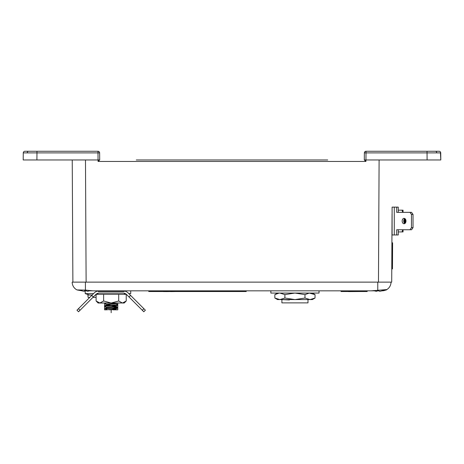 <?xml version="1.0" encoding="UTF-8"?>
<svg xmlns="http://www.w3.org/2000/svg" width="464" height="464" viewBox="0 0 464 464"><rect width="100%" height="100%" fill="white"/><g stroke="black" fill="none" stroke-linecap="round" stroke-linejoin="round"><path stroke-width="0.7" d="M27.289 152.882L23.275 152.888A1.647 1.647 0 0 1 24.917 151.264L28.449 151.264A1.647 1.16 -90 0 0 27.289 152.882L36.975 152.888L36.9 159.964L85.48 159.964L86.118 282.129L378.467 282.129L379.105 159.964L427.1 159.964L427.025 151.264L439.083 151.264A1.647 1.647 0 0 1 440.725 152.888L440.8 159.964L427.1 159.964M440.452 152.888L440.8 159.964L440.725 152.888L366.015 152.888L365.939 159.964L379.105 159.964M136.283 159.964L327.717 159.964M310.312 159.964L153.688 159.964M392.057 213.979L391.703 282.129L378.467 282.129M24.917 151.264L97.985 151.264A1.647 1.647 0 0 1 99.632 152.888L99.702 159.952L98.072 161.449L365.928 161.449L364.298 159.964L364.368 152.888L364.298 159.935M36.975 151.264L36.975 152.888L99.632 152.888A1.647 1.647 0 0 0 97.985 151.264A1.647 1.647 0 0 1 99.632 152.888A1.647 1.647 0 0 0 97.985 151.264L98.072 161.449L99.702 159.964L85.48 159.964M365.928 161.449L365.939 159.964L364.298 159.952L364.368 152.888A1.647 1.647 0 0 1 366.015 151.264L435.551 151.264A1.647 1.16 -90 0 1 436.711 152.882M391.703 282.129L391.773 268.905L392.469 268.905L392.538 255.855L392.602 242.805L391.906 242.8L391.987 228.114M72.883 282.129L72.239 159.964M23.2 159.964L23.275 152.888L23.2 159.964L36.9 159.964M366.015 151.264A1.647 1.647 0 0 0 364.368 152.888A1.647 1.647 0 0 1 366.015 151.264L366.015 152.888L364.368 152.888A1.647 1.647 0 0 1 366.015 151.264A1.647 1.647 0 0 0 364.368 152.888M381.843 290.835L382.307 290.835C385.445 290.29 386.947 289.867 386.814 289.577L371.136 290.835L92.748 290.835L85.759 290.099L77.047 289.942M85.759 290.835L84.912 290.835M128.795 293.619L130.726 293.619L130.726 290.835L124.219 290.835L124.219 291.531L98.113 291.531L98.113 290.835L89.477 290.835L94.482 290.835M386.837 289.559L386.814 289.577A8.7 8.7 0 0 0 391.007 282.129A8.7 8.7 0 0 1 386.814 289.577A8.7 8.7 0 0 0 391.007 282.129M377.284 290.835L378.972 290.835M377.771 290.104L377.771 282.129L72.187 282.129A8.7 8.7 0 0 0 77.07 289.954L82.047 290.835A11.275 11.223 -20.3 0 0 82.72 291.044A11.217 10.179 -78 0 0 84.117 291.27A11.217 3.938 -84.7 0 0 84.68 291.044A11.275 0.365 -85 0 1 84.68 290.412L86.536 290.412A11.275 0.365 85 0 0 86.646 291.044A11.217 4.611 84.5 0 0 87.302 291.27A11.217 10.457 76.1 0 0 88.734 291.044A11.275 11.223 -20.3 0 0 90.202 290.528M369.402 290.835L374.413 290.835A11.275 11.223 -20.3 0 0 375.086 291.044A11.217 10.179 -78 0 0 376.484 291.27A11.217 3.938 -84.7 0 0 377.046 291.044A11.275 0.365 -85 0 1 377.046 290.412L378.902 290.412A11.275 0.365 85 0 0 379.013 291.044A11.217 4.611 84.5 0 0 379.668 291.27A11.217 10.457 76.1 0 0 381.106 291.044A11.275 11.223 -20.3 0 0 382.829 290.412L382.951 290.412A11.275 11.275 0 0 0 383.925 289.89M384.198 290.626L382.307 290.835M163.676 291.531L150.62 291.531M246.216 290.835L246.216 291.531L148.758 291.531L148.758 290.835M176.877 291.531L181.221 291.531M184.399 291.531L235.996 291.531M165.549 291.601L170.63 291.531M163.676 291.601L165.81 291.531M175.502 291.531L170.63 291.601M377.354 290.412A11.275 0.365 -85 0 1 377.244 291.044A11.217 4.611 -84.5 0 1 376.588 291.27A11.217 10.457 -76.1 0 1 376.513 291.264M373.642 290.534A11.275 11.223 -20.3 0 0 375.086 291.044M382.893 290.412A11.275 11.223 20.3 0 1 381.17 291.044A11.217 10.179 78 0 1 379.772 291.27A11.217 3.938 84.7 0 1 379.743 291.264M377.296 290.412L377.244 291.044M377.104 290.412L377.046 291.044M84.987 290.412A11.275 0.365 -85 0 1 84.871 291.044A11.217 4.611 -84.5 0 1 84.222 291.27A11.217 10.457 -76.1 0 1 84.146 291.264M80.371 290.128A11.275 11.275 0 0 0 80.933 290.412L80.997 290.412A11.275 11.223 -20.3 0 0 82.72 291.044M90.242 290.534A11.275 11.223 20.3 0 1 88.798 291.044A11.217 10.179 78 0 1 87.4 291.27A11.217 3.938 84.7 0 1 87.371 291.264M84.929 290.412L84.871 291.044M84.732 290.412L84.68 291.044M367.163 290.835L367.163 291.531L341.057 291.531L341.057 290.835M348.58 291.601L358.434 291.531M307.992 299.587L307.992 302.876L281.892 302.876L281.892 299.587L289.408 299.982M319.029 290.835L319.029 293.062L270.854 293.062L270.854 290.835M309.355 293.062L307.539 293.062M299.576 293.062L299.181 293.352M299.576 293.126L296.989 293.062M288.028 293.062L285.656 293.062M279.119 293.062L277.872 293.062L279.119 293.126M276.254 293.062L277.101 293.312M313.629 293.062L312.336 293.41M313.629 293.126L313.275 293.062M312.782 293.312L315.039 294.617L315.039 298.033L312.347 299.587L277.542 299.587L274.845 298.033L274.845 294.617L278.992 293.115M315.039 294.617L309.355 293.091M309.163 293.109L304.987 294.617L294.942 293.062L284.896 294.617L279.873 293.062M315.039 298.033L310.016 299.587L304.987 298.033L304.987 294.617M304.987 298.033L294.942 299.587L284.896 298.033L284.896 294.617M284.896 298.033L279.873 299.587L274.845 298.033M92.145 295.011L87.882 295.011L88.09 297.378L89.778 297.378M92.928 297.378L96.094 297.378M95.294 295.011L96.094 295.011M89.477 295.011L85.214 293.619L93.537 293.619M97.063 293.619L97.904 293.619M85.214 293.619L85.214 290.835M125.274 293.619L124.427 293.619M126.237 300.997L122.473 303.015L124.219 303.015L126.237 300.997L126.237 294.246M106.511 307.562L104.557 306.391L104.557 309.836L106.436 309.836L105.177 308.572L117.781 307.481L113.297 306.901M106.436 309.836L115.896 308.931L115.896 309.291L113.001 309.836L115.896 309.836L116.244 309.494L115.826 309.21M114.765 309.25L112.677 309.111M114.602 307.951L117.607 307.951L109.336 309.836L116.244 309.494M105.177 308.572L106.436 307.481C106.146 306.994 116.191 306.513 115.896 306.031L113.297 305.521M117.728 307.905L115.826 309.012L114.968 308.641M113.929 308.856L115.553 309.111M115.553 306.211L111.169 305.666L117.781 304.941L117.728 304.517L115.826 303.41M109.034 305.451L107.074 305.184L106.436 304.581C106.146 304.094 116.191 303.613 115.896 303.131L115.762 303.015M111.169 305.666L104.557 306.391L104.609 305.967L105.438 305.788L111.169 305.306L106.784 304.761M106.436 307.841C106.146 307.359 116.191 306.878 115.896 306.391L117.781 304.941M115.553 303.311L113.587 303.015M104.609 305.967L106.436 304.941C106.146 304.459 116.191 303.978 115.896 303.491L116.162 303.015M117.781 307.841L117.781 307.481M111.169 305.306L117.781 304.581M106.511 304.662L104.557 303.491L107.781 303.015M104.557 306.031L104.742 303.015M115.896 309.836L117.781 309.836L117.781 303.015M404.857 223.503A2.697 1.908 90 0 1 403.738 221.05A2.697 1.908 90 0 1 404.857 218.59M405.977 221.05A2.697 1.908 90 0 1 404.069 223.747A2.697 1.908 90 0 1 402.16 221.05A2.697 1.908 90 0 1 404.069 218.353A2.697 1.908 90 0 1 405.977 221.05M398.263 229.75L398.263 234.97L392.097 234.97L392.097 207.124L398.263 207.124L398.263 212.344M411.452 214.432L409.973 212.344L411.551 212.344L413.03 214.432L411.452 214.432L411.452 227.662L413.03 227.662L411.551 229.75L409.973 229.75L411.452 227.662M409.973 212.344L396.685 212.344L396.685 207.124M396.685 234.97L396.685 229.75L409.973 229.75M413.03 214.432L413.03 227.662M402.682 212.344L402.079 210.169L403.048 210.169L403.048 212.344M398.263 210.169L402.079 210.169M403.048 229.75L403.048 231.925L402.079 231.925L402.682 229.75M398.263 231.925L402.079 231.925M404.811 219.547L404.707 221.05M405.861 221.978L405.687 219.617M403.987 222.378L403.825 220.226M405.217 223.201L404.707 218.701M392.097 222.645L392.016 221.937M404.979 223.416L404.463 218.927M392.097 224.245L392.005 223.897M391.906 242.8L391.842 255.85M392.509 261.389L392.556 251.534M143.892 308.711L142.32 310.288L143.794 311.767L145.371 310.19L130.604 295.423L129.027 297.001L126.62 294.588A5.22 5.22 0 0 0 122.925 293.062L99.406 293.062A5.22 5.22 0 0 0 95.717 294.588L93.31 297.001L91.733 295.423L94.14 293.016A7.447 7.447 0 0 1 98.113 290.945M130.604 295.423L128.192 293.016A7.447 7.447 0 0 0 124.219 290.945M142.32 310.288L129.027 297.001M78.445 308.711L80.017 310.288L78.544 311.767L76.966 310.19L91.733 295.423M80.017 310.288L93.31 297.001M124.427 293.283L124.427 294.315L97.904 294.315L97.904 293.283M98.113 303.015L96.094 300.997L96.094 294.315L103.634 294.315L103.634 300.997L99.864 303.015L98.113 303.015M126.237 294.315L118.703 294.315L118.703 300.997L111.169 303.015L99.864 303.015L96.094 300.997M122.989 302.975L111.169 303.015L103.634 300.997M122.473 303.015L118.703 300.997M105.635 291.531L115.49 291.531M106.03 309.424L107.138 308.688L116.505 307.951M104.678 306.298L117.659 304.674M104.678 303.398L105.862 303.015M111.169 309.836L111.169 312.736M404.034 219.605L404.277 222.929M405.635 222.592L405.374 219.078M404.602 218.788L404.544 219.547M440.725 152.888A1.647 1.647 0 0 0 439.083 151.264M72.187 282.129A8.7 8.7 0 0 0 77.07 289.954M85.422 282.129L85.422 290.104M237.51 291.531L237.51 290.835M157.458 291.531L157.458 290.835M394.278 234.97L394.278 207.124M277.542 293.062L274.845 294.617M117.728 307.417L115.826 306.31"/></g></svg>

